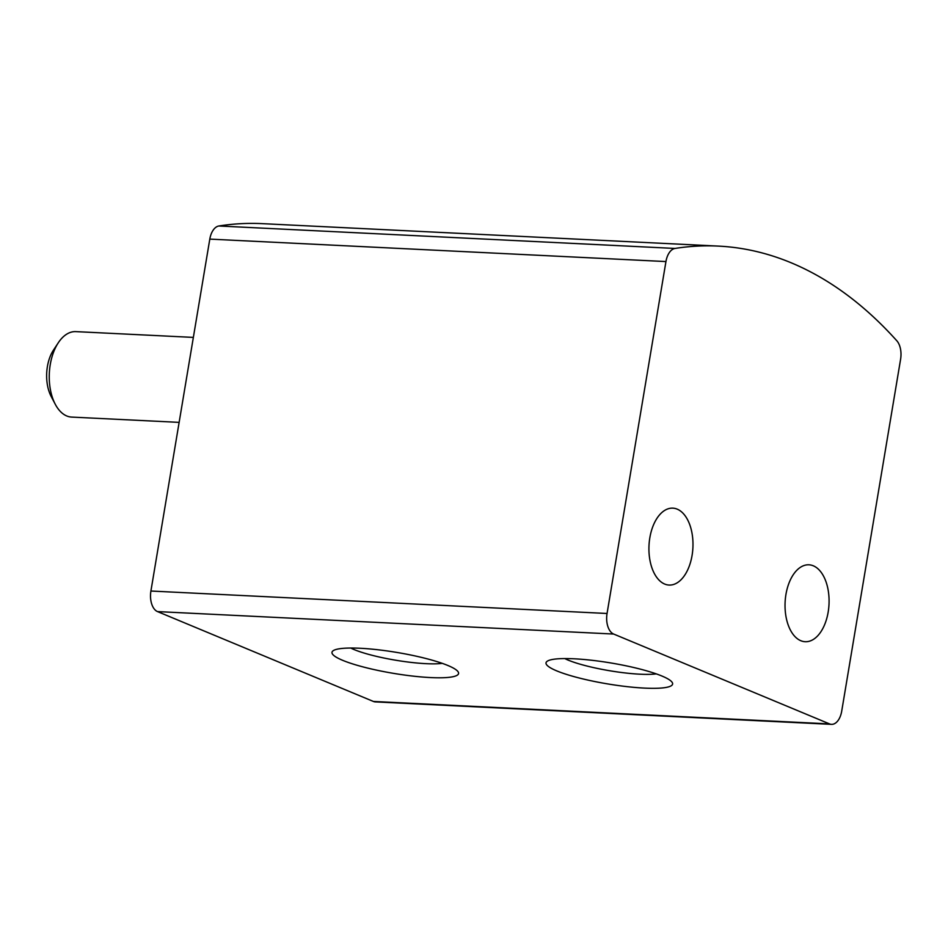 <?xml version="1.0" encoding="UTF-8"?>
<svg xmlns="http://www.w3.org/2000/svg" width="948" height="948" viewBox="0 0 948 948"><rect width="100%" height="100%" fill="white"/><g stroke="black" fill="none" stroke-linecap="round" stroke-linejoin="round"><path stroke-width="1.42" d="M831.479 724.355L375.337 701.899A17.111 9.764 -87.2 0 1 373.394 701.449L157.51 611.59A17.111 9.764 -87.2 0 1 150.91 591.031L209.804 239.109A17.111 9.764 -87.2 0 1 218.869 225.991A641.725 366.248 -87.2 0 1 262.181 223.645L718.323 246.101A641.725 366.248 -87.2 0 1 896.82 340.77A17.111 9.764 -87.2 0 1 900.6 359.245L841.706 711.166A17.111 9.764 -87.2 0 1 831.479 724.355A17.111 9.764 -87.2 0 1 829.536 723.905L613.652 634.046A17.111 9.764 -87.2 0 1 607.052 613.486L665.946 261.565A17.111 9.764 -87.2 0 1 675.012 248.447A641.725 366.248 -87.2 0 1 718.323 246.101M556.677 670.852A64.168 10.594 -170.5 0 0 631.913 687.158A64.168 10.594 -170.5 0 0 672.002 682.133A64.168 10.594 -170.5 0 0 611.057 662.996A64.168 10.594 -170.5 0 0 547.209 661.254A64.168 10.594 -170.5 0 0 556.677 670.852M342.643 660.318A64.168 10.594 -170.5 0 0 417.878 676.623A64.168 10.594 -170.5 0 0 457.967 671.599A64.168 10.594 -170.5 0 0 397.022 652.461A64.168 10.594 -170.5 0 0 333.175 650.719A64.168 10.594 -170.5 0 0 342.643 660.318M785.939 594.467A38.501 21.97 92.8 0 0 805.16 641.713A38.501 21.97 92.8 0 0 829.002 604.338A38.501 21.97 92.8 0 0 808.952 564.807A38.501 21.97 92.8 0 0 785.939 594.467M649.83 537.812A38.501 21.97 92.8 0 0 669.063 585.058A38.501 21.97 92.8 0 0 692.905 547.683A38.501 21.97 92.8 0 0 672.843 508.152A38.501 21.97 92.8 0 0 649.83 537.812M350.724 648.029A52.602 8.686 -170.5 0 0 354.019 649.534A52.602 8.686 -170.5 0 0 442.242 663.351M564.759 658.564A52.602 8.686 -170.5 0 0 568.053 660.069A52.602 8.686 -170.5 0 0 656.277 673.886M193.356 337.405L75.828 331.622A42.779 24.411 92.8 0 0 58.278 342.797A42.779 24.411 92.8 0 0 50.256 364.577A42.779 24.411 92.8 0 0 55.257 404.239A42.779 24.411 92.8 0 0 71.61 417.084L179.136 422.37M58.278 342.797L53.455 350.12A32.279 18.427 92.8 0 0 47.4 366.556A32.279 18.427 92.8 0 0 51.18 396.477L55.257 404.239M607.052 613.486L150.91 591.031M665.946 261.565L209.804 239.109M675.012 248.447L218.869 225.991M829.536 723.905L373.394 701.449M613.652 634.046L157.51 611.59"/></g></svg>
